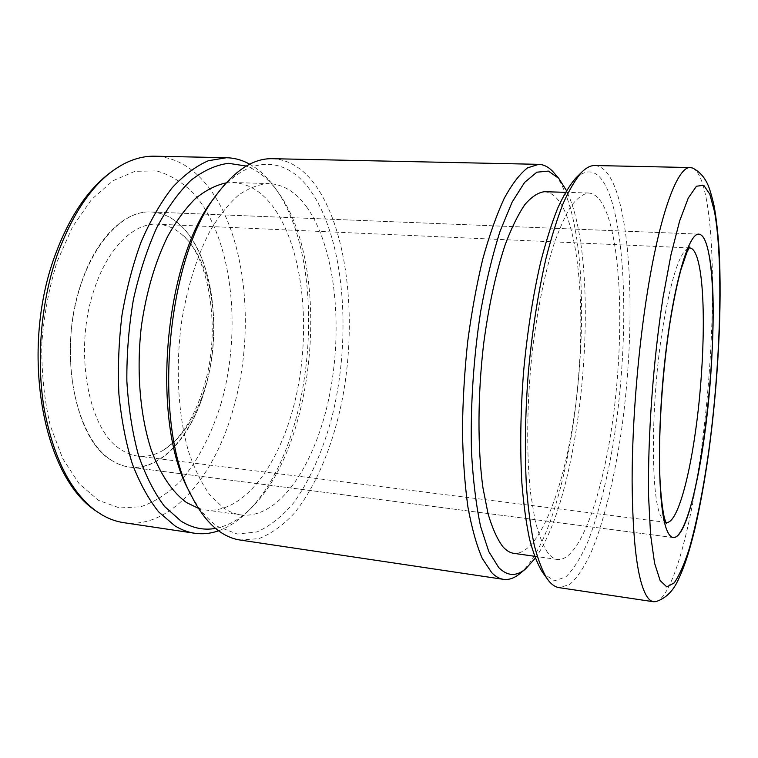 <?xml version="1.0" encoding="UTF-8"?>
<svg xmlns="http://www.w3.org/2000/svg" width="758" height="758" viewBox="0 0 758 758"><rect width="100%" height="100%" fill="white"/><g stroke="black" fill="none" stroke-linecap="round" stroke-linejoin="round"><path stroke-width="0.57" stroke-dasharray="3.79 2.84" d="M215.556 528.383C228.177 525.929 240.097 519.126 251.324 507.974C316.683 444.576 331.862 265.688 278.12 192.191L276.291 189.708C267.517 178.149 257.521 170.256 246.312 166.049M218.607 530.78C228.745 527.142 238.372 520.803 247.487 511.764C314.816 446.32 330.317 263.661 274.983 187.804L273.088 185.246C266.096 176.046 258.307 169.025 249.723 164.192M226.121 182.896L232.981 182.526C247.762 183.341 260.724 190.883 271.857 205.162C302.035 244.521 311.159 322.899 297.202 391.137C283.388 459.234 245.658 514.682 205.2 509.897L198.492 508.372M306.298 206.422C335.008 246.17 343.346 325.296 329.692 394.302C316.162 463.157 279.835 519.467 241.044 514.938C234.933 514.085 228.973 511.669 223.165 507.67L209.871 494.946C201.666 483.481 194.598 469.145 188.685 451.929C178.035 415.431 175.287 367.554 181.702 321.155C187.539 286.145 197.004 256.043 210.108 230.858C219.119 215.784 228.679 203.798 238.808 194.92C249.041 187.927 259.16 184.147 269.166 183.588C283.331 184.393 295.705 192.001 306.298 206.422M214.097 198.094C247.241 152.841 286.363 155.835 310.619 190.789C344.71 239.604 351.987 336.912 332.042 416.692C323.031 450.536 309.927 480.392 293.583 502.924C282.166 516.454 269.981 526.118 257.028 531.917L237.33 534.039L217.944 526.602C207.171 519.543 197.592 507.794 189.206 491.364M272.397 158.697C289.366 159.606 304.024 168.882 316.389 186.544C348.699 233.54 357.388 323.732 341.744 402.157C332.364 446.756 315.84 486.693 294.275 513.251C283.104 525.275 271.307 533.736 258.876 538.625L240.03 540.028M519.836 573.635C573.768 528.231 601.151 284.297 565.62 194.02C562.19 184.99 558.276 177.884 553.871 172.72M575.843 178.026C590.766 165.225 602.629 172.625 611.431 200.245C627.956 253.295 627.368 358.354 612.796 446.074C606.286 483.367 597.692 516.7 587.592 542.434C580.619 558.049 573.361 569.542 565.828 576.904L554.619 580.808L543.96 574.138L542.396 572.11M594.888 165.528C604.24 166.362 611.877 176.387 617.798 195.583C633.214 246.672 633.631 344.085 621.532 430.032C614.368 478.98 603.529 523.456 590.435 554.051C583.717 568.036 576.791 578.212 569.656 584.57L559.063 587.639M547.797 552.857C542.918 545.419 538.644 534.428 534.977 519.874L530.638 493.581C526.185 453.729 526.801 400.404 532.637 348.31C537.63 308.961 544.452 275.078 553.113 246.663C558.949 229.655 564.947 216.125 571.087 206.081C577.198 198.141 583.063 193.783 588.701 193.006C596.593 193.688 603.131 201.846 608.314 217.48C622.327 260.581 623.18 346.169 612.53 421.865C601.937 497.352 579.32 561.403 557.594 559.508C554.183 559.044 550.914 556.827 547.797 552.857M544.49 191.708C553.331 192.409 560.759 200.491 566.757 215.954C582.978 258.611 584.93 343.317 573.825 418.094C562.787 492.672 538.114 555.633 513.791 553.34M535.262 558.182C581.471 493.979 601.577 280.744 570.054 198.947L566.463 190.552M123.677 522.66C170.825 529.586 214.969 475.929 233.568 407.851C256.043 329.342 246.075 231.266 205.295 183.209C190.902 166.135 174.065 157.124 154.774 156.205M692.755 168.096C698.402 171.043 702.874 181.086 706.172 198.236C716.86 253.532 713.392 364.911 700.316 456.941C689.752 532.656 672.109 597.228 655.964 601.606M111.237 460.144C117.12 463.953 123.194 466.265 129.447 467.07C164.268 471.097 197.232 428.393 208.753 374.291C220.436 320.151 210.857 258.09 183.616 228.414C174.065 218.162 163.226 212.676 151.098 211.965C119.252 209.862 83.588 253.286 73.299 315.413C62.772 377.456 81.144 441.412 111.237 460.144C117.13 463.953 123.203 466.265 129.457 467.07C160.942 471.315 191.708 436.058 205.124 388.721C222.056 332.089 213.699 260.231 183.626 228.414C174.075 218.162 163.235 212.676 151.107 211.965C125.496 210.326 96.579 237.273 81.494 282.478C57.456 349.4 74.568 439.451 111.246 460.144M205.873 385.13C196.635 416.18 182.46 437.868 163.368 450.214C155.049 455.141 146.55 457.102 137.871 456.108C132.006 455.378 126.321 453.17 120.825 449.485C88.032 430.118 73.128 349.059 94.494 288.684C108.062 247.421 134.261 222.606 157.56 224.188C166.277 224.671 174.321 228.044 181.693 234.298L186.288 238.675C213.661 267.242 221.412 333.255 205.873 385.13M665.751 522.234L664.359 521.438L660.9 516.369C650.468 497.182 650.743 401.153 662.814 327.513C670.745 280.394 678.979 254.063 687.515 248.52L689.031 247.98M151.098 211.965L698.895 234.146C689.306 235.056 679.67 264.201 669.977 321.582C656.655 403.796 656.182 511.157 667.391 531.33C669.143 535.205 671.067 537.27 673.142 537.536L129.457 467.07M221.327 402.659C211.88 433.794 197.895 461.035 180.319 481.292C168.02 493.392 154.878 501.862 140.893 506.714L119.622 507.945L98.654 500.432L79.23 483.86L62.668 458.533L50.246 425.494C44.343 400.186 41.519 373.125 41.766 344.321C43.907 315.375 49.024 287.784 57.144 261.557L72.569 226.784L91.633 199.411L112.923 180.745L135.009 171.308L156.612 170.91C170.427 174.852 182.991 182.593 194.323 194.152C232.46 238.751 242.19 329.19 221.327 402.659M205.2 509.897L241.044 514.938M588.701 193.006L565.43 192.324M129.447 467.07L673.161 537.536M557.594 559.508L534.542 556.268M232.981 182.526L269.166 183.588M278.12 192.191L274.983 187.804M251.324 507.974L247.487 511.764M163.368 450.214L173.866 441.999C186.62 429.161 196.663 410.637 203.997 386.428C221.715 330.469 209.227 255.73 181.693 234.298M666.509 522.414L137.871 456.108M698.895 234.146L151.107 211.965M687.515 248.52L689.789 246.824M664.359 521.438L666.31 523.503M689.808 247.932L157.56 224.188"/><path stroke-width="1.14" d="M246.312 166.049L228.452 163.311C215.983 164.95 203.476 170.607 190.921 180.309C178.585 192.361 167.186 208.175 156.716 227.76C147.08 249.249 139.311 273.136 133.427 299.41C128.841 326.48 126.652 353.711 126.851 381.094C128.472 407.851 132.328 432.496 138.42 455.018C145.621 475.759 154.348 492.918 164.59 506.477L181.171 521.239C192.418 528.136 203.874 530.515 215.556 528.383M249.723 164.192C242.371 160.099 234.62 157.948 226.481 157.721L208.355 160.734C196.019 166.078 183.929 175.107 172.104 187.842C160.658 202.651 150.349 220.644 141.168 241.802C132.877 264.495 126.491 288.931 121.991 315.11C118.741 341.754 117.708 368.132 118.911 394.255C121.384 419.619 125.856 442.814 132.318 463.858C139.766 483.206 148.54 499.219 158.649 511.896L174.89 525.834C181.333 529.785 187.899 532.249 194.607 533.244C202.67 534.39 210.667 533.575 218.607 530.78M198.492 508.372L186.534 502.573C172.54 492.416 160.26 474.442 151.202 449.74C139.946 415.365 136.213 370.226 141.452 325.637C146.389 291.906 155.068 262.259 167.509 236.714C176.14 221.203 185.454 208.478 195.46 198.53C205.645 190.315 215.869 185.104 226.121 182.896M503.492 579.349L240.03 540.028C233.682 539.09 227.457 536.645 221.364 532.703C210.298 525.521 200.453 513.479 191.821 496.575L189.206 491.364C150.273 422.14 164.06 259.757 214.097 198.094L217.555 193.404C235.624 169.773 253.902 158.204 272.397 158.697L538.711 164.334L527.559 167.859C519.798 173.914 512.001 184.109 504.184 198.444C496.49 215.12 489.336 235.378 482.732 259.217C476.611 284.771 471.599 312.258 467.677 341.687C464.521 371.6 462.778 401.105 462.437 430.203C462.93 458.363 464.749 483.936 467.904 506.931C471.741 527.947 476.526 545.106 482.259 558.419L491.696 572.631C495.495 576.516 499.427 578.752 503.492 579.349C508.921 580.069 514.369 578.165 519.836 573.635L525.626 568.879L535.262 558.182M191.821 496.575C151.685 425.38 165.993 256.81 217.555 193.404M566.463 190.552L558.769 178.386L553.871 172.72C549.237 167.328 544.187 164.533 538.711 164.334M653.529 601.738L559.063 587.639C555.548 587.128 552.156 584.949 548.906 581.083L542.396 572.11C537.593 564.331 533.31 553.368 529.567 539.232C526.213 523.323 523.655 504.733 521.911 483.443C519.931 449.305 520.481 412.172 523.56 372.045C527.284 331.985 532.997 295.288 540.71 261.965C546.016 241.281 551.663 223.383 557.661 208.27C563.734 194.967 569.798 184.886 575.843 178.026L581.86 172.047C586.398 167.584 590.747 165.415 594.888 165.528L690.386 167.546L692.755 168.096C699.312 171.516 704.248 176.851 707.584 184.09C709.479 188.069 711.677 195.45 714.178 206.242C716.319 218.683 717.94 232.829 719.029 248.7C722.289 306.099 717.997 384.884 708.503 453.938C704.533 481.823 699.928 507.102 694.688 529.776C688.397 555.027 684.37 566.491 678.476 579.32C673.341 590.937 665.837 598.365 655.964 601.606L653.529 601.738C650.98 601.378 648.573 599.284 646.299 595.475C637.355 579.728 632.627 541.506 632.115 480.828C632.144 421.628 638.227 347.903 647.976 288.59C660.73 210.497 678.107 166.154 690.386 167.546M547.314 579.017C542.434 571.106 538.095 559.878 534.286 545.343C530.875 528.97 528.288 509.793 526.526 487.801C524.536 452.488 525.142 414.039 528.335 372.453C532.192 330.924 538.076 292.929 545.987 258.459C551.436 237.074 557.215 218.607 563.336 203.04C569.542 189.358 575.71 179.021 581.86 172.047M534.542 556.268L513.791 553.34C509.963 552.819 506.287 550.564 502.762 546.584C497.229 539.156 492.33 528.222 488.067 513.791L482.941 487.773C477.521 448.376 477.616 395.809 483.557 344.511C488.683 305.777 495.921 272.425 505.273 244.455C511.612 227.722 518.159 214.41 524.924 204.527C531.661 196.72 538.189 192.447 544.49 191.708L565.43 192.324M558.769 178.386L548.394 171.09L536.854 172.199L524.564 182.451L512.105 202.159L500.157 231.01C492.653 254.47 486.172 281.199 480.714 311.206C473.504 357.662 470.273 407.16 471.495 451.872C473.087 480.43 476.119 505.283 480.6 526.45L488.815 551.625L498.707 567.543C507.329 576.222 516.302 576.667 525.626 568.879M226.481 157.721L154.774 156.205C145.185 155.977 135.455 158.251 125.582 163.027C97.593 176.993 74.824 207.588 57.286 254.83C41.112 301.258 36.081 358.705 43.936 407.406C53.231 457.548 70.598 492.084 96.039 511.006L102.415 515.127C109.37 519.078 116.457 521.589 123.677 522.66L194.607 533.244M673.151 537.536C683.621 538.938 696.337 494.472 704.106 438.475C713.685 371.335 716.13 288.76 708.531 252.376C723.985 319.857 698.203 540.255 673.161 537.536C671.086 537.27 669.162 535.205 667.41 531.33C658.361 512.579 656.504 437.357 664.738 361.737C672.896 286.05 688.406 232.573 698.914 234.146C702.922 234.592 706.134 240.665 708.55 252.376C706.115 240.674 702.912 234.601 698.904 234.146M689.031 247.98L689.808 247.932C693.494 248.321 696.479 253.627 698.772 263.85C706.172 296.302 704.163 372.007 695.228 433.311C688.056 484.059 676.25 523.759 666.509 522.414L665.751 522.234M663.004 297.629L670.963 254.83L679.594 221.099L688.264 198.056L696.45 186.231L703.737 185.274L709.82 194.219L714.538 211.747C723.786 263.178 720.422 366.588 708.446 453.246C703.064 490.691 696.697 522.47 689.316 548.584C684.351 564.075 679.31 575.511 674.222 582.883L666.851 586.919L660.152 580.581L654.571 563.166L650.572 534.75L648.583 496.338C647.635 437.802 653.159 361.102 663.004 297.629M96.039 511.006C41.785 475.73 20.438 350.3 54.538 256.735C71.631 209.795 95.309 178.556 125.582 163.027M689.789 246.824L687.089 251.827L680.968 269.602C677.084 283.805 673.426 301.495 669.996 322.69C662.596 369.951 658.541 429.416 659.716 471.315C660.275 494.339 663.079 513.81 664.681 518.87L666.31 523.503"/></g></svg>
